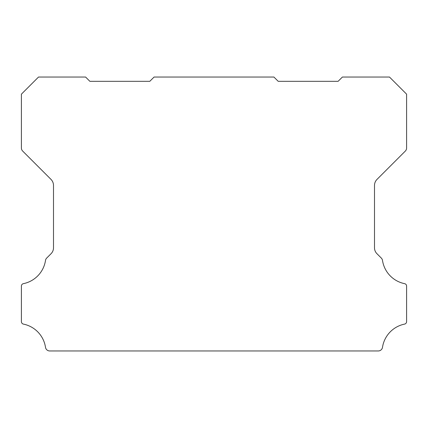 <?xml version="1.0" encoding="UTF-8"?>
<svg xmlns="http://www.w3.org/2000/svg" width="428" height="428" viewBox="0 0 428 428"><rect width="100%" height="100%" fill="white"/><g stroke="black" fill="none" stroke-linecap="round" stroke-linejoin="round"><path stroke-width="0.64" d="M21.4 286.086A2.477 2.477 0 0 1 23.454 283.646A27.991 27.991 0 0 0 45.502 260.438A4.307 4.307 0 0 1 46.716 258.047L50.996 253.767A8.351 8.351 0 0 0 53.5 247.716L53.5 185.447A8.608 8.608 0 0 0 50.996 179.391L22.657 151.052A4.344 4.344 0 0 1 21.4 148.029L21.4 94.16L38.52 77.04L85.6 77.04L89.88 81.32L149.8 81.32L154.08 77.04L273.92 77.04L278.2 81.32L338.12 81.32L342.4 77.04L389.48 77.04L406.6 94.16L406.6 148.029A4.344 4.344 0 0 1 405.348 151.052L377.009 179.391A8.608 8.608 0 0 0 374.5 185.447L374.5 247.716A8.351 8.351 0 0 0 377.009 253.767L381.284 258.047A4.307 4.307 0 0 1 382.498 260.438A27.991 27.991 0 0 0 404.546 283.646A2.477 2.477 0 0 1 406.6 286.161L406.6 321.605A2.563 2.563 0 0 1 404.546 324.114A27.975 27.975 0 0 0 382.498 347.322A4.275 4.275 0 0 1 378.272 350.96L49.728 350.96A4.275 4.275 0 0 1 45.502 347.322A27.975 27.975 0 0 0 23.454 324.114A2.563 2.563 0 0 1 21.4 321.605L21.4 286.161A2.477 2.477 0 0 1 21.4 286.086"/></g></svg>
